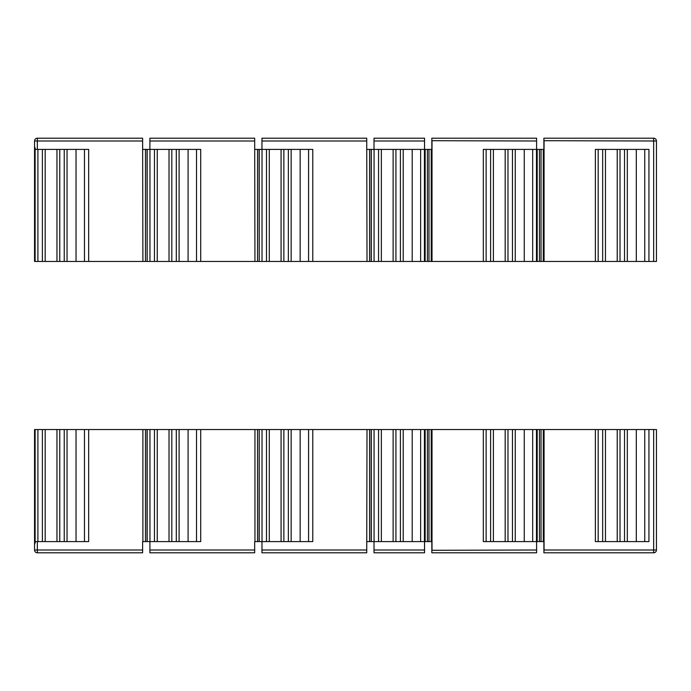 <?xml version="1.0" encoding="UTF-8"?>
<svg xmlns="http://www.w3.org/2000/svg" width="691" height="691" viewBox="0 0 691 691"><rect width="100%" height="100%" fill="white"/><g stroke="black" fill="none" stroke-linecap="round" stroke-linejoin="round"><path stroke-width="1.04" d="M393.127 261.457L393.127 149.403L403.207 149.403L403.207 261.457L371.274 261.457L371.274 149.403L381.354 149.403L381.354 261.457M483.329 261.457L483.329 149.403L493.409 149.403L493.409 261.457L403.207 261.457M403.207 149.403L424.542 149.403L424.55 148.911M374.012 149.403L374.012 138.2L424.55 138.2L424.55 149.403L431.832 149.403L431.832 138.2L536.605 138.2L536.605 149.403L543.886 149.403L543.886 148.911M595.383 149.403L595.383 261.457L595.383 149.403L648.935 149.403L648.935 261.457L493.409 261.457L493.409 149.403L515.261 149.403L515.261 261.457M627.316 149.403L627.316 261.457M515.261 149.403L536.605 149.403M605.463 149.403L605.463 261.457L605.463 149.403M656.45 261.457L656.45 140.999L656.45 261.457L648.935 261.457M35.111 261.457L35.111 149.403L45.191 149.403L45.191 261.457L34.55 261.457L34.55 140.999A2.799 2.799 0 0 1 35.371 139.021A2.799 2.799 0 0 0 34.55 140.999L37.349 140.999L37.349 149.403M56.964 261.457L56.964 149.403L67.044 149.403L67.044 261.457L45.191 261.457M142.622 140.999L37.349 140.999L37.349 138.2L142.622 138.2L142.899 261.457L67.044 261.457M67.044 149.403L88.664 149.403L88.664 261.457M149.964 261.457L147.166 261.457L147.166 149.403L157.246 149.403L157.246 261.457L149.964 261.457L149.964 149.403M157.246 149.403L169.019 149.403L169.019 261.457L169.019 149.403L179.099 149.403L179.099 261.457L157.246 261.457M149.904 149.403L149.904 138.2L254.677 138.2L254.953 261.457L179.099 261.457M179.099 149.403L200.718 149.403L200.718 261.457M262.019 261.457L259.22 261.457L259.22 149.403L269.3 149.403L269.3 261.457L262.019 261.457L262.019 149.403M281.073 261.457L281.073 149.403L291.153 149.403L291.153 261.457L269.3 261.457M261.958 149.403L261.958 138.2L366.731 138.2L367.007 261.457L291.153 261.457M291.153 149.403L312.773 149.403L312.773 261.457M543.886 140.705L543.886 138.2L653.651 138.2L653.651 140.999L543.886 140.705L543.886 149.403M142.899 149.403L147.166 149.403L147.166 261.457L147.053 149.403M254.953 149.403L259.22 149.403L259.22 261.457L259.108 149.403M142.899 261.457L147.053 261.457M254.953 261.457L259.108 261.457M367.007 149.403L371.274 149.403M367.007 261.457L371.274 261.457M431.832 148.911L431.832 149.403M424.55 140.929L424.542 149.403M381.354 149.403L393.127 149.403M300.144 149.403L300.144 261.457M269.3 149.403L281.073 149.403M188.09 149.403L188.09 261.457M76.036 149.403L76.036 261.457M45.191 149.403L56.964 149.403M536.605 140.999L431.832 140.705M37.349 138.2A2.799 2.799 0 0 0 35.371 139.021A2.799 2.799 0 0 1 37.349 138.2M656.45 140.999A2.799 2.799 0 0 0 653.651 138.2A2.799 2.799 0 0 1 656.45 140.999L653.651 140.999L653.651 261.457M505.173 261.457L505.173 149.403M617.227 261.457L617.227 149.403M524.253 149.403L524.253 261.457M636.307 149.403L636.307 261.457M412.199 149.403L412.199 261.457M393.127 429.543L393.127 541.597L403.207 541.597L403.207 429.543L371.274 429.543L371.274 541.597L381.354 541.597L381.354 429.543M403.207 541.597L424.542 541.597L424.55 542.09M483.329 429.543L483.329 541.597L493.409 541.597L493.409 429.543L403.207 429.543M374.012 541.597L374.012 552.8L424.55 552.8L424.55 541.597L431.832 541.597L431.832 552.8L536.605 552.8L536.605 541.597L543.886 541.597L543.886 542.09M656.45 429.543L656.45 550.001L656.45 429.543L493.409 429.543L493.409 541.597L515.261 541.597L515.261 429.543M595.383 541.597L595.383 429.543L595.383 541.597L648.935 541.597L648.935 429.543M627.316 541.597L627.316 429.543M515.261 541.597L536.605 541.597M605.463 541.597L605.463 429.543L605.463 541.597M35.111 429.543L35.111 541.597L45.191 541.597L45.191 429.543L34.55 429.543L34.55 550.001A2.799 2.799 0 0 0 35.371 551.979A2.799 2.799 0 0 1 34.55 550.001L37.349 550.001L37.349 541.597M56.964 429.543L56.964 541.597L67.044 541.597L67.044 429.543L45.191 429.543M67.044 541.597L88.664 541.597L88.664 429.543L67.044 429.543M147.986 541.597L157.246 541.597L157.246 429.543L147.166 429.543L147.166 541.597L147.986 541.597M157.246 541.597L169.019 541.597L169.019 429.543L169.019 541.597L179.099 541.597L179.099 429.543L157.246 429.543M179.099 541.597L200.718 541.597L200.718 429.543L179.099 429.543M260.041 541.597L269.3 541.597L269.3 429.543L259.22 429.543L259.22 541.597L260.041 541.597M281.073 429.543L281.073 541.597L291.153 541.597L291.153 429.543L269.3 429.543M291.153 541.597L312.773 541.597L312.773 429.543L291.153 429.543M142.622 550.001L37.349 550.001L37.349 552.8L142.622 552.8L142.622 541.597L147.166 541.597L147.053 429.543L147.053 541.597M543.886 551.979L543.886 552.8L653.651 552.8L653.651 550.001L544.067 550.001L543.886 551.979M149.904 541.597L149.904 552.8L254.677 552.8L254.677 541.597L259.22 541.597L259.22 429.543L259.108 541.597M261.958 541.597L261.958 552.8L366.731 552.8L367.007 429.543L312.773 429.543M142.899 541.597L142.899 429.543L88.664 429.543M142.899 429.543L147.053 429.543M254.953 541.597L254.953 429.543L200.718 429.543M254.953 429.543L259.108 429.543M367.007 541.597L371.274 541.597M367.007 429.543L371.274 429.543M431.832 542.09L431.832 541.597M543.886 550.295L543.886 541.597M424.55 550.071L424.542 541.597M381.354 541.597L393.127 541.597M300.144 541.597L300.144 429.543M269.3 541.597L281.073 541.597M188.09 541.597L188.09 429.543M76.036 541.597L76.036 429.543M45.191 541.597L56.964 541.597M536.605 550.001L431.832 550.295M37.349 552.8A2.799 2.799 0 0 1 35.371 551.979A2.799 2.799 0 0 0 37.349 552.8M656.45 550.001A2.799 2.799 0 0 1 653.651 552.8A2.799 2.799 0 0 0 656.45 550.001L653.651 550.001L653.651 429.543M505.173 429.543L505.173 541.597M617.227 429.543L617.227 541.597M524.253 541.597L524.253 429.543M636.307 541.597L636.307 429.543M412.199 541.597L412.199 429.543M431.227 261.457L431.227 149.403M424.429 261.457L424.429 149.403M428.981 149.403L428.981 261.457M543.281 261.457L543.281 149.403M541.036 149.403L541.036 261.457M537.192 149.403L537.192 261.457M536.484 261.457L536.484 149.403M620.034 149.403L620.034 261.457M598.181 149.403L598.181 261.457M507.98 149.403L507.98 261.457M395.926 149.403L395.926 261.457M486.127 149.403L486.127 261.457M37.91 149.403L37.91 261.457M59.763 149.403L59.763 261.457M171.817 149.403L171.817 261.457M283.871 149.403L283.871 261.457M374.073 149.403L374.073 261.457M425.138 149.403L425.138 261.457M145.473 261.457L145.473 149.403M254.677 140.999L149.904 140.999M257.527 261.457L257.527 149.403M366.731 140.999L261.958 140.999M369.581 261.457L369.581 149.403M371.162 261.457L371.162 149.403M424.542 140.999L374.012 140.999M427.401 261.457L427.401 149.403M544.067 140.999L544.067 261.457M378.556 261.457L378.556 149.403M288.354 261.457L288.354 149.403M266.501 261.457L266.501 149.403M176.3 261.457L176.3 149.403M154.447 261.457L154.447 149.403M64.246 261.457L64.246 149.403M42.393 261.457L42.393 149.403M432.013 140.999L432.013 261.457M490.61 261.457L490.61 149.403M512.463 261.457L512.463 149.403M602.664 261.457L602.664 149.403M624.517 261.457L624.517 149.403M539.455 261.457L539.455 149.403M400.409 261.457L400.409 149.403M431.227 429.543L431.227 541.597M424.429 429.543L424.429 541.597M428.981 541.597L428.981 429.543M543.281 429.543L543.281 541.597M541.036 541.597L541.036 429.543M537.192 541.597L537.192 429.543M536.484 429.543L536.484 541.597M620.034 541.597L620.034 429.543M598.181 541.597L598.181 429.543M507.98 541.597L507.98 429.543M395.926 541.597L395.926 429.543M486.127 541.597L486.127 429.543M37.91 541.597L37.91 429.543M59.763 541.597L59.763 429.543M149.964 541.597L149.964 429.543M171.817 541.597L171.817 429.543M262.019 541.597L262.019 429.543M283.871 541.597L283.871 429.543M374.073 541.597L374.073 429.543M425.138 541.597L425.138 429.543M145.473 429.543L145.473 541.597M254.677 550.001L149.904 550.001M257.527 429.543L257.527 541.597M366.731 550.001L261.958 550.001M369.581 429.543L369.581 541.597M371.162 429.543L371.162 541.597M424.542 550.001L374.012 550.001M427.401 429.543L427.401 541.597M544.067 550.001L544.067 429.543M378.556 429.543L378.556 541.597M288.354 429.543L288.354 541.597M266.501 429.543L266.501 541.597M176.3 429.543L176.3 541.597M154.447 429.543L154.447 541.597M64.246 429.543L64.246 541.597M42.393 429.543L42.393 541.597M432.013 550.001L432.013 429.543M490.61 429.543L490.61 541.597M512.463 429.543L512.463 541.597M602.664 429.543L602.664 541.597M624.517 429.543L624.517 541.597M539.455 429.543L539.455 541.597M400.409 429.543L400.409 541.597M420.629 261.457L420.629 149.403M644.738 261.457L644.738 149.403M532.683 261.457L532.683 149.403M84.466 261.457L84.466 149.403M196.52 261.457L196.52 149.403M308.575 261.457L308.575 149.403M35.224 148.427L34.55 146.604M420.629 541.597L420.629 429.543M644.738 541.597L644.738 429.543M532.683 541.597L532.683 429.543M84.466 541.597L84.466 429.543M196.52 541.597L196.52 429.543M308.575 541.597L308.575 429.543M35.224 542.573L34.55 544.396"/></g></svg>
